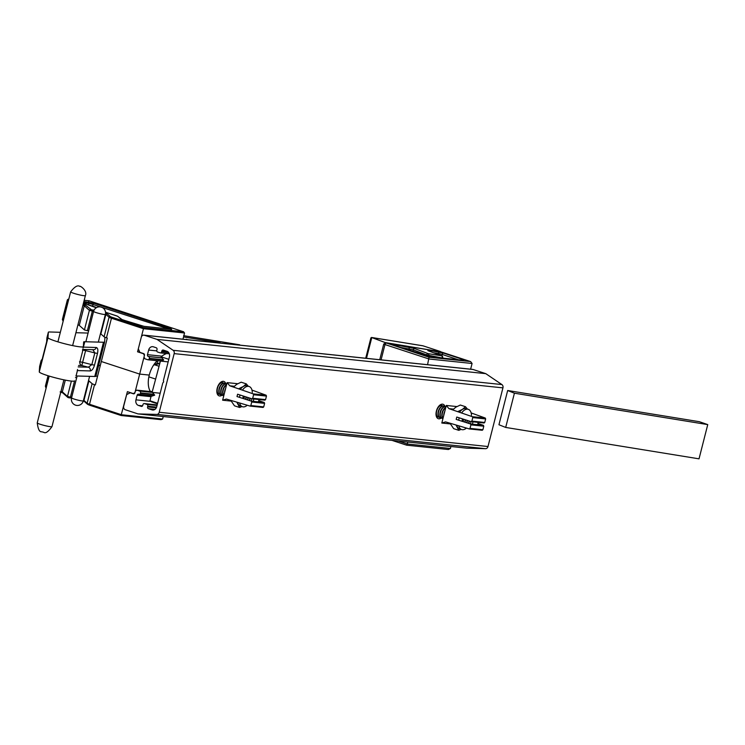 <?xml version="1.0" encoding="UTF-8"?>
<svg xmlns="http://www.w3.org/2000/svg" width="745" height="745" viewBox="0 0 745 745"><rect width="100%" height="100%" fill="white"/><g stroke="black" fill="none" stroke-linecap="round" stroke-linejoin="round"><path stroke-width="1.12" d="M441.263 418.01A7.599 4.237 -71.9 0 1 438.805 418.811A7.599 4.237 -71.9 0 1 438.311 418.709A7.599 4.237 -71.9 0 1 436.514 410.607A7.599 4.237 -71.9 0 1 442.539 404.163A7.599 4.237 -71.9 0 1 443.042 404.265A7.599 4.237 -71.9 0 1 445.007 406.584M222.084 395.167A7.599 4.237 -71.9 0 1 219.626 395.977A7.599 4.237 -71.9 0 1 219.132 395.874A7.599 4.237 -71.9 0 1 217.335 387.763A7.599 4.237 -71.9 0 1 223.36 381.319A7.599 4.237 -71.9 0 1 223.863 381.431A7.599 4.237 -71.9 0 1 225.828 383.75M129.658 392.578L133.402 393.798A1.462 1.201 -84.1 0 0 134.91 392.773L135.32 391.172L136.829 390.147L139.743 391.097A1.462 1.201 95.9 0 1 140.535 392.885L140.442 393.258A1.462 1.201 95.9 0 1 138.933 394.291L138.644 394.198A1.462 1.201 -84.1 0 0 137.136 395.222L135.953 399.841A4.572 3.772 -84.1 0 0 138.44 405.429L141.28 406.36A1.462 1.201 -84.1 0 0 142.789 405.336L142.966 404.628A1.462 1.201 95.9 0 1 144.474 403.604L146.97 404.414A1.462 1.201 95.9 0 1 147.761 406.202L147.584 406.91A1.462 1.201 -84.1 0 0 148.376 408.688L152.017 409.88A4.572 3.772 -84.1 0 0 152.669 410.02A4.572 3.772 -84.1 0 0 156.748 406.658L162.783 382.977L163.667 381.943L163.406 380.537L169.441 356.855A4.572 3.772 -84.1 0 0 166.954 351.267L163.313 350.076A1.462 1.201 -84.1 0 0 161.805 351.1L161.628 351.808A1.462 1.201 95.9 0 1 160.119 352.832L157.623 352.022A1.462 1.201 95.9 0 1 156.832 350.234L157.009 349.535A1.462 1.201 -84.1 0 0 156.217 347.747L153.377 346.816A4.572 3.772 -84.1 0 0 152.725 346.676A4.572 3.772 -84.1 0 0 148.646 350.048L147.473 354.667A1.462 1.201 -84.1 0 0 148.264 356.445L148.553 356.538A1.462 1.201 95.9 0 1 149.345 358.326L149.251 358.699A1.462 1.201 95.9 0 1 147.743 359.733L144.819 358.773L144.027 356.995L144.437 355.393A1.462 1.201 -84.1 0 0 143.645 353.614L139.902 352.385L138.319 348.818L141.261 337.28A2.915 2.403 95.9 0 1 143.869 335.138A2.915 2.403 95.9 0 1 144.279 335.222L157.018 339.394L485.787 373.655L501.888 384.56A2.915 2.403 95.9 0 1 502.94 387.866L487.994 446.525A2.915 2.403 95.9 0 1 485.535 448.686L466.789 448.164L138.021 413.913L125.29 409.731A2.915 2.403 95.9 0 1 123.698 406.165L126.641 394.636L130.459 392.652M157.018 339.394L173.119 350.299A2.915 2.403 95.9 0 1 174.172 353.614L159.225 412.264A2.915 2.403 95.9 0 1 156.767 414.425L138.021 413.913M143.869 335.138L472.637 369.39A2.915 2.403 95.9 0 1 473.047 369.483L485.787 373.655M221.805 381.598A7.599 4.237 -71.9 0 1 222.206 382.511M440.984 404.442A7.599 4.237 -71.9 0 1 441.385 405.345M437.613 416.855A7.599 4.237 -71.9 0 1 436.756 417.349M218.434 394.021A7.599 4.237 -71.9 0 1 217.577 394.515M136.829 390.147L151.971 391.721M478.197 422.378A4.628 2.58 -71.9 0 1 478.039 423.151A4.628 2.58 -71.9 0 1 477.471 424.697M472.591 424.194A4.628 2.58 -71.9 0 1 472.824 422.601A4.628 2.58 -71.9 0 1 473.056 421.847M470.887 422.154A6.062 3.38 108.1 0 0 470.691 423.123L470.747 422.722A4.628 2.58 -71.9 0 1 471.008 421.605A6.062 3.38 108.1 0 0 470.887 422.154M468.996 423.495A6.081 3.39 -71.9 0 1 469.285 421.633A6.081 3.39 -71.9 0 1 469.434 421.102M469.089 420.99A4.628 2.58 -71.9 0 0 468.829 422.089L468.773 422.499A6.081 3.39 -71.9 0 1 468.968 421.521A6.081 3.39 -71.9 0 1 469.117 421M467.068 422.881A6.081 3.39 -71.9 0 1 467.366 421A6.081 3.39 -71.9 0 1 467.515 420.487M467.162 420.376A4.628 2.58 -71.9 0 0 466.91 421.465L466.854 421.875A6.081 3.39 -71.9 0 1 467.05 420.897A6.081 3.39 -71.9 0 1 467.199 420.385M465.15 422.266A6.081 3.39 -71.9 0 1 465.448 420.376A6.081 3.39 -71.9 0 1 465.597 419.873M464.936 421.242A6.081 3.39 -71.9 0 1 465.131 420.264A6.081 3.39 -71.9 0 1 465.271 419.77A4.628 2.58 -71.9 0 0 464.992 420.832L464.936 421.242M463.232 421.651A6.081 3.39 -71.9 0 1 463.53 419.742A6.081 3.39 -71.9 0 1 463.669 419.258M463.315 419.146A4.628 2.58 -71.9 0 0 463.073 420.208L463.017 420.618A6.081 3.39 -71.9 0 1 463.213 419.64A6.081 3.39 -71.9 0 1 463.353 419.156M443.722 415.561A6.081 3.39 -71.9 0 1 443.834 414.332A6.081 3.39 -71.9 0 1 444.029 413.354A6.081 3.39 -71.9 0 1 444.83 411.203L444.709 411.436A4.628 2.58 -71.9 0 0 443.899 413.922L443.834 414.332M443.024 418.308A6.081 3.39 -71.9 0 1 442.437 412.832A6.081 3.39 -71.9 0 1 445.715 407.757M442.977 418.476A6.081 3.39 -71.9 0 1 441.915 413.699A6.081 3.39 -71.9 0 1 442.111 412.721A6.081 3.39 -71.9 0 1 442.986 410.439A6.081 3.39 -71.9 0 1 445.789 407.44M442.903 418.42A6.081 3.39 -71.9 0 1 442.446 418.42A6.081 3.39 -71.9 0 1 442.046 418.336A6.081 3.39 -71.9 0 1 440.519 412.199A6.081 3.39 -71.9 0 1 445.435 406.696A6.081 3.39 -71.9 0 1 445.836 406.779A6.081 3.39 -71.9 0 1 445.948 406.826M441.887 418.271A6.081 3.39 -71.9 0 1 441.729 418.234A6.081 3.39 -71.9 0 1 439.997 413.075A6.081 3.39 -71.9 0 1 440.193 412.097A6.081 3.39 -71.9 0 1 441.068 409.815A6.081 3.39 -71.9 0 1 445.119 406.593A6.081 3.39 -71.9 0 1 445.51 406.677A6.081 3.39 -71.9 0 1 445.668 406.733M440.984 417.787A6.081 3.39 -71.9 0 1 440.528 417.787A6.081 3.39 -71.9 0 1 440.127 417.703A6.081 3.39 -71.9 0 1 438.6 411.575A6.081 3.39 -71.9 0 1 443.517 406.072A6.081 3.39 -71.9 0 1 443.918 406.155A6.081 3.39 -71.9 0 1 444.653 406.593M439.969 417.647A6.081 3.39 -71.9 0 1 439.811 417.6A6.081 3.39 -71.9 0 1 438.079 412.441A6.081 3.39 -71.9 0 1 438.274 411.464A6.081 3.39 -71.9 0 1 439.15 409.182A6.081 3.39 -71.9 0 1 443.201 405.96A6.081 3.39 -71.9 0 1 443.601 406.044A6.081 3.39 -71.9 0 1 443.75 406.109M439.066 417.163A6.081 3.39 -71.9 0 1 438.609 417.163A6.081 3.39 -71.9 0 1 438.209 417.079A6.081 3.39 -71.9 0 1 436.682 410.942A6.081 3.39 -71.9 0 1 441.599 405.438A6.081 3.39 -71.9 0 1 441.999 405.522A6.081 3.39 -71.9 0 1 442.735 405.969M438.051 417.014A6.081 3.39 -71.9 0 1 437.892 416.976A6.081 3.39 -71.9 0 1 436.049 412.991M437.157 416.529A6.081 3.39 -71.9 0 1 436.691 416.529A6.081 3.39 -71.9 0 1 436.365 416.474M440.146 404.917A6.081 3.39 -71.9 0 1 440.817 405.336M437.837 407.534A6.081 3.39 -71.9 0 1 441.282 405.336A6.081 3.39 -71.9 0 1 441.683 405.42A6.081 3.39 -71.9 0 1 441.832 405.476M438.079 412.441L438.144 412.032A4.628 2.58 -71.9 0 1 438.954 409.545L439.15 409.182M439.997 413.075L440.062 412.665A4.628 2.58 -71.9 0 1 440.872 410.178L441.068 409.815M441.915 413.699L441.981 413.289A4.628 2.58 -71.9 0 1 442.791 410.802L442.986 410.439M462.058 421.279A6.621 3.688 -71.9 0 1 462.449 419.137A6.621 3.688 -71.9 0 1 462.524 418.886M458.678 420.189A10.653 5.941 -71.9 0 1 459.097 418.355A10.653 5.941 -71.9 0 1 459.246 417.843M461.593 412.991A10.653 5.941 -71.9 0 1 468.288 409.331A10.653 5.941 -71.9 0 1 471.501 415.254M468.288 409.331L466.221 408.651A10.653 5.941 108.1 0 0 462.468 409.368A10.653 5.941 108.1 0 0 459.544 412.292M457.952 411.519L462.468 409.368L465.485 406.714L467.385 409.033M452.792 409.834L455.819 407.18L460.336 405.029L465.485 406.714M461.099 429.39L458.818 430.34L455.996 424.985M449.952 423.197L453.658 428.654L458.818 430.34M456.694 425.199A10.653 5.941 108.1 0 0 457.458 427.081A10.653 5.941 108.1 0 0 459.581 428.897L461.649 429.567A10.653 5.941 -71.9 0 1 458.743 425.805M466.426 428.077A10.653 5.941 -71.9 0 1 461.649 429.567M259.018 399.544A4.628 2.58 -71.9 0 1 258.86 400.307A4.628 2.58 -71.9 0 1 258.292 401.862M253.412 401.35A4.628 2.58 -71.9 0 1 253.645 399.767A4.628 2.58 -71.9 0 1 253.877 399.003M251.857 398.771A6.062 3.38 108.1 0 0 251.708 399.311A6.062 3.38 108.1 0 0 251.512 400.288L251.568 399.879A4.628 2.58 -71.9 0 1 251.829 398.761M249.808 400.652A6.081 3.39 -71.9 0 1 250.106 398.789A6.081 3.39 -71.9 0 1 250.255 398.258M249.901 398.147A4.628 2.58 -71.9 0 0 249.649 399.255L249.584 399.665A6.081 3.39 -71.9 0 1 249.789 398.687A6.081 3.39 -71.9 0 1 249.938 398.156M247.889 400.037A6.081 3.39 -71.9 0 1 248.187 398.165A6.081 3.39 -71.9 0 1 248.336 397.644M247.983 397.532A4.628 2.58 -71.9 0 0 247.731 398.622L247.675 399.031A6.081 3.39 -71.9 0 1 247.871 398.063A6.081 3.39 -71.9 0 1 248.02 397.541M245.971 399.432A6.081 3.39 -71.9 0 1 246.269 397.532A6.081 3.39 -71.9 0 1 246.418 397.029M246.064 396.917A4.628 2.58 -71.9 0 0 245.813 397.998L245.757 398.407A6.081 3.39 -71.9 0 1 245.952 397.43A6.081 3.39 -71.9 0 1 246.092 396.927M244.053 398.817A6.081 3.39 -71.9 0 1 244.351 396.908A6.081 3.39 -71.9 0 1 244.49 396.415M244.137 396.303A4.628 2.58 -71.9 0 0 243.894 397.364L243.838 397.774A6.081 3.39 -71.9 0 1 244.034 396.806A6.081 3.39 -71.9 0 1 244.174 396.312M224.543 392.717A6.081 3.39 -71.9 0 1 224.655 391.488A6.081 3.39 -71.9 0 1 224.85 390.52A6.081 3.39 -71.9 0 1 225.651 388.359L225.53 388.601A4.628 2.58 -71.9 0 0 224.72 391.078L224.655 391.488M223.845 395.465A6.081 3.39 -71.9 0 1 223.258 389.989A6.081 3.39 -71.9 0 1 226.536 384.914M223.798 395.642A6.081 3.39 -71.9 0 1 222.736 390.864A6.081 3.39 -71.9 0 1 222.932 389.886A6.081 3.39 -71.9 0 1 223.807 387.605A6.081 3.39 -71.9 0 1 226.61 384.606M223.724 395.576A6.081 3.39 -71.9 0 1 223.267 395.586A6.081 3.39 -71.9 0 1 222.867 395.493A6.081 3.39 -71.9 0 1 221.34 389.365A6.081 3.39 -71.9 0 1 226.257 383.861A6.081 3.39 -71.9 0 1 226.657 383.945A6.081 3.39 -71.9 0 1 226.769 383.982M222.708 395.437A6.081 3.39 -71.9 0 1 222.55 395.39A6.081 3.39 -71.9 0 1 220.818 390.231A6.081 3.39 -71.9 0 1 221.014 389.262A6.081 3.39 -71.9 0 1 221.889 386.972A6.081 3.39 -71.9 0 1 225.94 383.75A6.081 3.39 -71.9 0 1 226.331 383.843A6.081 3.39 -71.9 0 1 226.489 383.899M221.805 394.952A6.081 3.39 -71.9 0 1 221.349 394.952A6.081 3.39 -71.9 0 1 220.948 394.869A6.081 3.39 -71.9 0 1 219.421 388.732A6.081 3.39 -71.9 0 1 224.338 383.228A6.081 3.39 -71.9 0 1 224.739 383.312A6.081 3.39 -71.9 0 1 225.474 383.759M220.79 394.813A6.081 3.39 -71.9 0 1 220.632 394.766A6.081 3.39 -71.9 0 1 218.9 389.607A6.081 3.39 -71.9 0 1 219.095 388.629A6.081 3.39 -71.9 0 1 219.971 386.348A6.081 3.39 -71.9 0 1 224.022 383.126A6.081 3.39 -71.9 0 1 224.413 383.209A6.081 3.39 -71.9 0 1 224.571 383.265M219.887 394.319A6.081 3.39 -71.9 0 1 219.43 394.329A6.081 3.39 -71.9 0 1 219.03 394.235A6.081 3.39 -71.9 0 1 217.503 388.108A6.081 3.39 -71.9 0 1 222.42 382.604A6.081 3.39 -71.9 0 1 222.82 382.688A6.081 3.39 -71.9 0 1 223.556 383.126M218.872 394.179A6.081 3.39 -71.9 0 1 218.713 394.133A6.081 3.39 -71.9 0 1 216.869 390.156M217.968 393.695A6.081 3.39 -71.9 0 1 217.512 393.695A6.081 3.39 -71.9 0 1 217.186 393.63M220.967 382.083A6.081 3.39 -71.9 0 1 221.638 382.502M218.658 384.699A6.081 3.39 -71.9 0 1 222.103 382.492A6.081 3.39 -71.9 0 1 222.494 382.585A6.081 3.39 -71.9 0 1 222.653 382.641M218.9 389.607L218.965 389.197A4.628 2.58 -71.9 0 1 219.775 386.711L219.971 386.348M220.818 390.231L220.883 389.821A4.628 2.58 -71.9 0 1 221.693 387.344L221.889 386.972M222.736 390.864L222.802 390.454A4.628 2.58 -71.9 0 1 223.612 387.968L223.807 387.605M242.879 398.435A6.621 3.688 -71.9 0 1 243.27 396.303A6.621 3.688 -71.9 0 1 243.345 396.051M239.499 397.355A10.653 5.941 -71.9 0 1 239.918 395.511A10.653 5.941 -71.9 0 1 240.067 394.999M242.414 390.156A10.653 5.941 -71.9 0 1 249.109 386.487A10.653 5.941 -71.9 0 1 252.322 392.41M249.109 386.487L247.042 385.817A10.653 5.941 108.1 0 0 243.289 386.525A10.653 5.941 108.1 0 0 240.365 389.449M238.763 388.685L243.289 386.525L246.306 383.88L248.206 386.199M233.613 387L236.64 384.346L241.156 382.185L246.306 383.88M241.92 406.547L239.639 407.496L236.817 402.151M230.764 400.363L234.479 405.811L239.639 407.496M237.515 402.356A10.653 5.941 108.1 0 0 238.279 404.246A10.653 5.941 108.1 0 0 240.402 406.053L242.47 406.733A10.653 5.941 -71.9 0 1 239.564 402.961M247.247 405.243A10.653 5.941 -71.9 0 1 242.47 406.733M237.599 394.217L237.003 396.554L251.316 401.136L251.736 402.03L250.832 405.559L250.069 406.072L226.368 399.059L222.634 400.205L227.123 382.623L229.749 385.798L253.179 393.854L253.589 394.748L252.685 398.277L251.912 398.789L237.599 394.217M237.702 383.722L227.123 382.623M234.265 386.273L229.749 385.798M251.912 398.789L252.685 398.277L265.565 399.618L264.829 400.139L265.565 399.618L266.468 396.089L266.095 395.204L251.968 390.091M250.069 406.072L250.832 405.559L263.711 406.9L262.985 407.422L263.711 406.9L264.605 403.371L264.233 402.486L258.766 400.642M231.09 401.089L222.634 400.205M456.778 417.051L456.182 419.398L470.495 423.97L470.915 424.864L470.011 428.394L469.248 428.915L445.547 421.894L441.813 423.039L446.302 405.457L448.928 408.642L472.358 416.697L472.768 417.591L471.864 421.121L471.091 421.633L456.778 417.051M456.881 406.556L446.302 405.457M453.444 409.107L448.928 408.642M471.091 421.633L471.864 421.121L484.744 422.462L484.008 422.974L484.744 422.462L485.647 418.932L485.274 418.038L471.147 412.926M469.248 428.915L470.011 428.394L482.89 429.744L482.164 430.256L482.89 429.744L483.784 426.205L483.412 425.321L477.945 423.486M450.278 423.924L441.813 423.039M365.786 357.945L370.898 337.895L371.55 337.466L385.165 342.56L440.379 351.705M440.425 351.519L423.123 345.857L371.792 337.532L366.568 358.019M392.019 440.379L406.696 445.184L407.85 442.027M427.565 364.696L429.046 357.228L470.402 361.539L440.491 351.724L386.106 342.923L429.046 357.228M398.324 441.031L407.347 443.992L450.418 448.481L450.921 446.516M470.626 369.185L472.079 363.486L470.644 361.604L440.491 351.724L385.975 342.886A1.518 1.006 99.2 0 1 386.106 342.923M442.064 358.028L442.167 357.628A1.518 1.006 -80.8 0 0 441.58 355.803L428.217 350.774L428.71 350.234L443.471 353.093L462.692 359.397L463.725 360.31L430.927 356.892L394.058 345.382L393.76 344.572L413.959 348.315L428.124 353.624A1.518 1.006 99.2 0 1 428.71 355.44L428.45 356.436M450.418 448.481L448.36 449.524L406.696 445.184M77.927 324.829A7.599 0.754 -165.7 0 1 79.268 325.379L84.418 329.942L87.37 330.706A7.599 0.754 -165.7 0 1 88.664 330.771M105.567 313.058A8.567 0.847 -165.7 0 1 107.01 313.626L105.865 314.371L100.873 333.946L104.077 336.787A6.081 0.605 14.3 0 0 106.47 337.792L107.289 338.062L101.311 361.511L139.678 374.083L149.261 375.08A19.454 10.849 108.1 0 0 150.378 391.553M83.189 304.183A8.567 0.847 -165.7 0 1 85.405 305.059L84.26 305.804L79.268 325.379M157.242 360.738A19.454 10.849 108.1 0 0 149.261 375.08L139.678 374.083L134.966 392.559L133.402 393.621L127.404 391.656L121.053 415.496L89.828 405.261A0.969 0.54 108.1 0 1 89.763 405.243L121.081 415.505M182.953 339.208L184.546 332.987L143.45 328.703L137.564 351.798L143.561 353.763L144.381 355.607L139.678 374.083L101.311 361.511L95.332 384.96L94.513 384.69A6.081 0.605 -165.7 0 1 92.129 383.684L88.925 380.844A7.599 0.754 14.3 0 0 88.497 380.658M68.14 301.706L67.395 300.03A18.234 1.816 -165.7 0 1 67.376 299.89L62.394 319.465A18.234 1.816 14.3 0 0 62.403 319.605L63.148 321.291M88.636 301.557L89.093 300.812L84.176 300.3L89.055 300.794L183.624 331.776L89.093 300.812L88.636 301.557L89.093 300.812M184.546 332.987L183.466 331.739L143.468 327.567L143.45 328.703L111.452 318.217L106.47 337.792M137.564 351.798L139.743 352.022M62.999 392.988L62.329 391.851L67.478 396.415L70.421 397.178A7.599 0.754 -165.7 0 1 71.725 397.234M88.925 380.844L83.934 400.419L84.595 401.555M94.513 384.69L89.521 404.265L121.519 414.751L162.615 419.035L163.248 416.539M97.493 376.476L95.965 375.974M65.309 380.127L62.329 391.851A7.599 0.754 -165.7 0 0 60.988 391.293M76.707 377.659A7.599 0.754 14.3 0 0 75.459 377.594M134.23 393.705L133.402 393.621M121.519 414.751L121.053 415.496L121.519 414.751M162.615 419.035L161.06 419.659L121.146 415.505M121.1 415.514L161.06 419.659M239.732 344.805L183.596 335.669M104.924 337.234L104.617 342.02A12.162 1.211 -165.7 0 1 104.607 342.039L95.891 376.253A12.162 1.211 -165.7 0 1 95.882 376.272A12.162 1.211 -165.7 0 1 94.764 376.486L76.055 375.964A12.162 1.211 14.3 0 0 75.869 375.964M95.882 376.272L104.607 342.039A12.162 1.211 -165.7 0 1 103.49 342.253L84.781 341.731A12.162 1.211 14.3 0 0 83.654 341.955A12.162 1.211 14.3 0 0 83.654 341.974L83.356 346.611A18.234 1.816 -165.7 0 1 83.347 346.639A18.234 1.816 -165.7 0 1 65.392 343.929A18.234 1.816 -165.7 0 1 47.997 337.662L48.351 332.223A12.162 1.211 -165.7 0 1 48.351 332.196A12.162 1.211 -165.7 0 1 49.477 331.981L60.345 332.289M74.621 380.872L74.63 380.835A18.234 1.816 -165.7 0 1 74.621 380.872A18.234 1.816 -165.7 0 1 56.667 378.162A18.234 1.816 -165.7 0 1 39.271 371.895L39.625 366.456A12.162 1.211 -165.7 0 1 39.634 366.428A12.162 1.211 -165.7 0 1 39.634 366.41M75.915 332.717L88.078 333.062M100.379 365.171L98.573 365.721M220.138 342.765L183.531 336.954M79.482 361.809L79.929 361.819A3.036 2.766 -88.4 0 0 81.848 365.553L78.551 365.46M92.818 349.61L94.82 352.925L85.6 350.597L82.611 362.312L91.831 364.65L88.338 367.192A3.036 2.766 91.6 0 1 90.257 370.935C92.017 370.61 93.442 368.682 94.513 365.143L97.502 353.428C98.228 349.88 97.809 347.906 96.235 347.487A3.036 2.766 -88.4 0 1 93.479 349.722L93.088 349.666M83.161 349.433A3.036 2.766 -88.4 0 0 82.909 350.094L82.472 350.085M505.687 427.434L699.024 458.836L707.75 424.603L699.332 421.698L507.671 390.51L498.945 424.743L505.687 427.434L514.413 393.202L507.671 390.51M707.75 424.603L514.413 393.202M157.605 403.287L149.95 400.782L151.067 396.387L154.681 395.185L152.194 391.982L160.445 361.074M168.808 359.323L161.153 356.818L163.649 360.012L160.501 361.055M166.722 353.549A22.797 12.712 108.1 0 0 161.153 356.818M397.839 341.722A11.184 8.288 110.6 0 0 396.88 341.573M420.553 363.97L185.85 339.506M187.675 339.701L186.259 339.236M155.491 379.037L148.86 376.858M158.778 366.158L154.466 364.743L159.579 362.983M153.433 365.367A10.355 5.774 -71.9 0 1 154.466 364.743L155.062 364.091M157.474 403.799L151.44 401.816L151.57 401.313M156.944 363.616L157.661 360.785M152.231 391.814L150.118 391.116M156.767 414.425L485.535 448.686M159.225 412.264L487.994 446.525M174.172 353.614L502.94 387.866M173.119 350.299L501.888 384.56M144.279 335.222L473.047 369.483M149.251 358.699L163.22 360.152M149.345 358.326L163.472 359.798M148.553 356.538L162.037 357.945M148.264 356.445L161.982 357.879M147.473 354.667L161.926 356.166M148.646 350.048L156.785 350.895M161.628 351.808L168.677 352.543M161.805 351.1L167.867 351.733M152.017 409.88L153.33 410.02M148.376 408.688L154.969 409.378M147.584 406.91L156.301 407.813M147.761 406.202L156.608 407.124M146.97 404.414L157.046 405.466M144.474 403.604L157.186 404.926L144.269 403.557M138.44 405.429L142.546 405.857M135.953 399.841L151.533 401.471M137.136 395.222L150.993 396.666M140.442 393.258L154.308 394.701M140.535 392.885L153.982 394.282M139.743 391.097L160.166 393.23M436.952 416.548A6.807 3.8 -71.9 0 1 436.468 416.744M217.773 393.705A6.807 3.8 -71.9 0 1 217.289 393.909M266.095 395.204L253.179 393.854M266.468 396.089L253.589 394.748M264.829 400.139L252.127 398.817M264.233 402.486L251.316 401.136M264.605 403.371L251.736 402.03M262.985 407.422L250.264 406.099M485.274 418.038L472.358 416.697M485.647 418.932L472.768 417.591M484.008 422.974L471.306 421.651M483.412 425.321L470.495 423.97M483.784 426.205L470.915 424.864M482.164 430.256L469.443 428.934M412.842 351.528L413.261 349.871L412.73 349.684L399.972 347.31M426.373 355.914L426.634 354.899L413.261 349.871A1.518 1.127 -69.4 0 1 414.76 348.586M408.754 350.187L409.107 348.79A1.518 1.006 -80.8 0 0 408.53 346.965M442.567 358.075L426.634 354.899A1.518 1.127 -69.4 0 1 428.124 353.624L441.58 355.803A1.518 1.127 -69.4 0 1 441.748 355.84L428.375 350.811A1.518 1.127 -69.4 0 1 428.524 350.886M406.63 445.156L392.075 440.379M472.079 363.486L429.018 358.997L384.979 344.562L381.161 359.546M438.367 354.573L438.619 353.577L433.515 352.748M441.878 355.905L442.241 354.471L438.619 353.577A1.518 1.006 99.2 0 0 438.032 351.752M458.222 359.714L442.241 354.471A1.518 0.847 108.1 0 1 443.471 353.093M428.217 350.774A1.518 1.127 -69.4 0 1 428.375 350.811L427.863 350.634M428.71 350.234A1.518 1.006 99.2 0 1 429.334 351.174M394.384 345.475A1.518 1.006 -80.8 0 0 393.76 344.572M462.692 359.397A1.518 0.847 108.1 0 0 461.751 360.077M392.913 344.963L430.712 356.846L463.716 360.301A1.518 1.248 -84.1 0 0 463.288 360.263M385.798 342.877A1.518 1.006 99.2 0 1 385.975 342.886L383.74 343.994L384.979 344.562A1.518 0.847 108.1 0 1 386.208 343.194M93.656 311.187A7.599 0.754 14.3 0 0 92.361 311.131L89.409 310.367L84.418 329.942M85.405 305.059L91.691 309.929A0.969 0.941 83.6 0 1 92.361 311.131L87.37 330.706M107.01 313.626L110.241 316.495A5.103 0.503 14.3 0 0 112.244 317.333A0.969 0.54 108.1 0 0 111.452 318.217A6.081 0.605 -165.7 0 1 109.068 317.212L105.865 314.371A7.599 0.754 14.3 0 0 105.427 314.185M90.583 309.65A0.969 0.95 131.5 0 0 89.409 310.367L84.26 305.804A7.599 0.754 14.3 0 0 82.919 305.245M63.055 321.216L68.046 301.641A0.969 0.969 -22 0 1 68.261 301.241M112.244 317.333L143.468 327.567M110.241 316.495A0.969 0.95 131.5 0 0 109.068 317.212L104.077 336.787M68.829 298.987A17.265 1.714 14.3 0 0 68.577 299.322A0.969 0.969 -22 0 0 67.395 300.03L62.403 319.605M91.691 309.929A8.567 0.847 -165.7 0 1 94.084 310.134M83.868 301.529L93.87 303.28L170.586 328.424L171.49 329.225L144.111 326.375L122.282 319.726L117.505 316.225L105.52 312.22L116.76 315.899A0.969 0.54 -71.9 0 1 116.816 315.927M96.273 307.76L83.449 303.168L94.96 306.931A0.969 0.54 -71.9 0 1 95.025 306.959M168.594 328.908L88.972 303.196A0.969 0.801 -84.1 0 0 88.441 302.004M88.553 304.835L88.972 303.196L83.589 302.638M92.576 306.148L93.078 304.156A0.969 0.54 -71.9 0 1 93.87 303.28M169.888 329.039A0.969 0.54 -71.9 0 1 170.586 328.424M171.033 329.877L171.722 329.215L143.971 326.338L138.747 325.109A0.969 0.54 108.1 0 0 138.682 325.099M117.505 316.225A0.969 0.95 -48.5 0 1 117.915 316.429L116.76 315.899A0.969 0.54 -71.9 0 0 116.695 315.88M95.705 307.266A0.969 0.95 -48.5 0 1 96.114 307.471L94.96 306.931A0.969 0.54 -71.9 0 0 94.894 306.921M48.043 375.741L45.445 385.938A18.234 1.816 14.3 0 0 45.464 386.078A0.969 0.969 -22 0 0 45.501 386.674L46.097 388.164A0.969 0.969 -22 0 1 46.116 387.689L46.199 387.763M62.636 392.82A8.567 0.847 14.3 0 0 60.783 392.103M68.261 397.616L68.168 397.569A0.969 0.95 -48.5 0 1 67.478 396.415L71.38 381.086M83.505 400.242A7.599 0.754 -165.7 0 1 83.934 400.419L87.137 403.259A6.081 0.605 14.3 0 0 89.521 404.265A0.969 0.54 108.1 0 0 89.763 405.243L87.416 404.2A0.969 0.95 131.5 0 1 87.137 403.259L92.129 383.684M84.269 401.406A8.567 0.847 14.3 0 0 83.3 401.034L84.306 401.443M74.556 380.974L70.421 397.178A0.969 0.941 -96.4 0 1 69.285 397.858L68.4 397.672M48.09 375.75L45.464 386.078L46.116 387.689L49.077 376.057M89.707 405.215A5.103 0.503 -165.7 0 1 87.826 404.414M71.52 398.035A8.567 0.847 14.3 0 0 69.806 397.849M85.377 295.616C87.724 290.466 79.575 285.298 79.873 286.387L79.873 286.425C77.648 284.86 74.575 286.685 70.645 291.863A7.599 0.754 -165.7 0 0 77.955 294.508A7.599 0.754 -165.7 0 0 85.377 295.616L72.628 345.606M51.973 426.634C48.267 431.802 45.538 433.692 43.797 432.305L41.72 431.774C39.522 432.156 38.042 429.195 37.25 422.881A7.599 0.754 14.3 0 0 44.56 425.525A7.599 0.754 14.3 0 0 51.973 426.634L63.902 379.838M93.591 311.429A6.081 0.605 -165.7 0 1 93.591 311.419A6.081 0.605 -165.7 0 0 99.448 313.533A6.081 0.605 -165.7 0 0 105.38 314.427A6.081 0.605 -165.7 0 1 105.38 314.427A6.081 6.081 0 0 0 100.975 307.033A6.081 6.081 0 0 0 93.591 311.419L85.861 341.769M89.596 376.346L83.338 400.885A6.081 6.081 0 0 1 75.953 405.28A6.081 6.081 0 0 1 71.557 397.877A6.081 0.605 14.3 0 0 71.557 397.895A6.081 0.605 14.3 0 0 77.406 399.99A6.081 0.605 14.3 0 0 83.338 400.885A6.081 0.605 14.3 0 0 83.338 400.875M83.226 347.123A12.162 1.211 -165.7 0 1 83.403 347.123L84.781 341.731M82.974 348.101A3.036 2.766 -88.4 0 0 83.403 347.123L96.235 347.487M90.257 370.935L77.424 370.572A12.162 1.211 14.3 0 0 77.247 370.572M76.055 375.964L77.424 370.572A3.036 2.766 91.6 0 0 77.517 369.501M94.764 376.486L103.49 342.253M48.351 332.223L46.982 337.615A3.036 3.027 3.7 0 0 46.888 338.165L46.982 337.597A12.162 1.211 14.3 0 0 46.982 337.597A12.162 1.211 14.3 0 0 46.982 337.615L46.721 341.527L40.742 364.976L41.003 361.064A12.162 1.211 -165.7 0 1 41.003 361.036A12.162 1.211 -165.7 0 1 41.012 361.018M42.195 359.276L41.003 361.036L39.634 366.428L41.003 361.064A3.036 3.027 3.7 0 1 42.176 359.341M39.271 371.895L47.997 337.662M94.513 365.143L91.831 364.65L94.82 352.925L97.502 353.428M78.178 366.913L88.338 367.192L81.848 365.553L82.611 362.312L79.929 361.819L82.909 350.094L85.6 350.597L85.88 349.507M159.411 363.644L154.653 364.808M147.948 359.77L168.156 361.884M160.324 352.879L169.348 353.819M139.138 394.338L152.911 395.772M264.931 400.158L252.015 398.817M263.078 407.44L250.162 406.099M484.11 423.002L471.203 421.651M482.257 430.275L469.341 428.934M371.55 337.466L422.788 345.773M442.679 357.647A1.518 1.518 0 0 0 441.748 355.84M383.74 343.994L379.82 359.407M68.857 298.885L67.376 299.89M138.747 325.109L121.072 319.242L117.915 316.429M60.122 391.898L62.794 392.913M71.52 398.044L67.758 397.364L62.599 392.783M84.204 401.35L87.416 404.2M45.501 386.674L45.445 385.938M37.25 422.881L49.179 376.085M57.905 341.853L70.645 291.863M71.557 397.877L77.135 375.992M98.321 342.113L105.38 314.427M46.982 337.597L48.351 332.196M82.639 349.414L93.479 349.722M46.888 338.165L46.656 341.787M46.693 341.629L40.77 364.854M154.979 364.1L159.588 362.964"/></g></svg>
